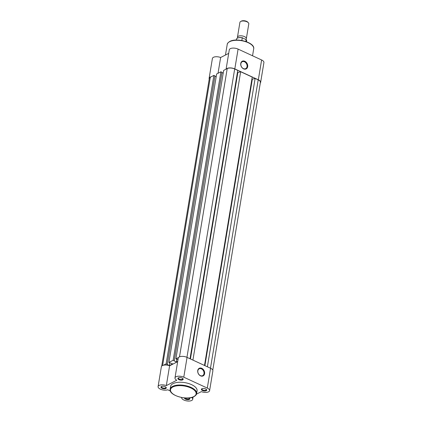 <?xml version="1.0" encoding="UTF-8"?>
<svg xmlns="http://www.w3.org/2000/svg" width="422" height="422" viewBox="0 0 422 422"><rect width="100%" height="100%" fill="white"/><g stroke="black" fill="none" stroke-linecap="round" stroke-linejoin="round"><path stroke-width="0.63" d="M178.358 377.854A2.701 1.224 9.4 0 1 182.926 378.624A2.701 1.224 9.4 0 1 182.7 379.858A2.701 1.224 9.4 0 1 178.986 379.663A2.701 1.224 9.4 0 1 178.332 377.864A2.701 1.224 9.4 0 1 178.358 377.854M178.58 377.753A2.252 1.018 -170.6 0 0 178.374 378.091A2.252 1.018 -170.6 0 0 179.835 379.325A2.252 1.018 -170.6 0 0 182.404 379.299A2.252 1.018 -170.6 0 0 182.816 378.829A2.252 1.018 -170.6 0 0 182.726 378.439M161.468 386.499A2.701 1.224 9.4 0 1 166.036 387.275A2.701 1.224 9.4 0 1 165.809 388.509A2.701 1.224 9.4 0 1 162.095 388.314A2.701 1.224 9.4 0 1 161.441 386.515A2.701 1.224 9.4 0 1 161.468 386.499M161.689 386.404A2.252 1.018 -170.6 0 0 161.484 386.742A2.252 1.018 -170.6 0 0 162.939 387.976A2.252 1.018 -170.6 0 0 165.514 387.945A2.252 1.018 -170.6 0 0 165.925 387.475A2.252 1.018 -170.6 0 0 165.835 387.09M201.874 388.731A2.701 1.224 9.4 0 1 206.448 389.506A2.701 1.224 9.4 0 1 206.216 390.74A2.701 1.224 9.4 0 1 202.507 390.545A2.701 1.224 9.4 0 1 201.848 388.746A2.701 1.224 9.4 0 1 201.874 388.731M202.101 388.636A2.252 1.018 -170.6 0 0 201.89 388.973A2.252 1.018 -170.6 0 0 203.351 390.208A2.252 1.018 -170.6 0 0 205.92 390.176A2.252 1.018 -170.6 0 0 206.332 389.706A2.252 1.018 -170.6 0 0 206.242 389.321M189.241 397.888A2.701 1.224 9.4 0 1 189.552 398.157A2.701 1.224 9.4 0 1 189.325 399.391A2.701 1.224 9.4 0 1 186.192 399.412A2.701 1.224 9.4 0 1 184.498 397.893M185.052 397.941A2.252 1.018 -170.6 0 0 186.788 398.943A2.252 1.018 -170.6 0 0 189.03 398.827A2.252 1.018 -170.6 0 0 189.441 398.357A2.252 1.018 -170.6 0 0 189.351 397.972M204.612 373.692A4.278 3.255 -117.1 0 1 200.55 375.865A4.278 3.255 -117.1 0 1 197.739 370.511A4.278 3.255 -117.1 0 1 201.8 368.337A4.278 3.255 -117.1 0 1 204.612 373.692M197.839 370.811A3.83 2.912 62.9 0 0 199.205 374.783A3.83 2.912 62.9 0 0 202.66 375.643A3.83 2.912 62.9 0 0 203.99 373.66A3.83 2.912 62.9 0 0 202.623 369.688A3.83 2.912 62.9 0 0 199.168 368.828A3.83 2.912 62.9 0 0 197.839 370.811M158.086 386.584L161.362 366.771A5.628 2.543 9.4 0 1 162.396 365.6A5.628 2.543 9.4 0 1 169.602 365.79L166.321 385.602A5.628 2.543 -170.6 0 0 159.115 385.413A5.628 2.543 -170.6 0 0 158.086 386.584A5.628 2.543 -170.6 0 0 161.426 389.575A5.628 2.543 -170.6 0 0 167.74 389.78L170.351 390.988M174.977 377.938L178.258 358.125A5.628 2.543 9.4 0 1 179.287 356.949A5.628 2.543 9.4 0 1 187.057 357.381L210.573 368.264A5.628 2.543 9.4 0 1 212.878 370.843L209.602 390.656A5.628 2.543 -170.6 0 0 207.297 388.076L183.776 377.194A5.628 2.543 -170.6 0 0 176.006 376.762A5.628 2.543 -170.6 0 0 174.977 377.938A5.628 2.543 -170.6 0 0 176.76 380.254L166.321 385.602M173.062 383.63A13.42 6.066 -170.6 0 0 170.604 386.431L170.145 389.205A13.42 6.066 9.4 0 1 172.598 386.404A13.42 6.066 9.4 0 1 187.922 386.225A13.42 6.066 9.4 0 1 196.62 393.589L197.079 390.814A13.42 6.066 -170.6 0 0 188.381 383.456A13.42 6.066 -170.6 0 0 173.062 383.63M169.602 365.79L177.673 361.659M196.473 394.143L201.363 391.637A5.628 2.543 -170.6 0 0 209.602 390.656M181.597 397.487A5.628 2.543 -170.6 0 0 186.761 400.9A5.628 2.543 -170.6 0 0 192.706 399.307A5.628 2.543 -170.6 0 0 191.667 397.471M237.633 37.969A4.505 2.036 9.4 0 1 237.454 37.199A4.505 2.036 9.4 0 1 240.012 35.828A4.505 2.036 9.4 0 1 244.496 36.608A4.505 2.036 9.4 0 1 246.337 38.671A4.505 2.036 9.4 0 1 245.915 39.351M246.337 38.671L248.79 23.864A4.505 2.036 -170.6 0 0 248.347 22.746A4.505 2.036 -170.6 0 0 246.949 21.796A4.505 2.036 -170.6 0 0 240.688 21.475A4.505 2.036 -170.6 0 0 239.907 22.392L237.454 37.199M240.688 21.475L241.389 21.1A3.772 1.704 9.4 0 1 246.633 21.369A3.772 1.704 9.4 0 1 247.804 22.16L248.347 22.746M246.517 41.746L246.654 40.923A5.18 2.342 -170.6 0 0 246.116 39.61L242.27 37.832A5.18 2.342 -170.6 0 0 236.436 39.23C237.085 37.7 239.1 37.21 242.471 37.769M245.804 39.293L246.116 39.61L245.804 41.493M242.634 37.827L242.27 37.832L241.832 40.486M240.751 63.464A4.31 3.281 -117.1 0 1 244.839 61.274A4.31 3.281 -117.1 0 1 247.677 66.665A4.31 3.281 -117.1 0 1 243.584 68.855A4.31 3.281 -117.1 0 1 240.751 63.464M247.055 66.634A3.856 2.938 62.9 0 0 245.678 62.63A3.856 2.938 62.9 0 0 242.196 61.765A3.856 2.938 62.9 0 0 240.857 63.764A3.856 2.938 62.9 0 0 242.228 67.768A3.856 2.938 62.9 0 0 245.709 68.633A3.856 2.938 62.9 0 0 247.055 66.634M260.295 83.039A5.628 2.543 -170.6 0 0 260.638 82.374A5.628 2.543 -170.6 0 0 258.333 79.79L234.811 68.907A5.628 2.543 -170.6 0 0 226.313 69.029M226.097 69.139L229.294 49.838A5.628 2.543 9.4 0 1 232.49 48.119A5.628 2.543 9.4 0 1 238.092 49.094L261.614 59.977A5.628 2.543 9.4 0 1 263.914 62.561L260.638 82.374M211.243 76.746A5.628 2.543 -170.6 0 0 209.122 78.302L212.398 58.489A5.628 2.543 9.4 0 1 220.637 57.503L228.708 53.372M209.122 78.302A5.628 2.543 -170.6 0 0 209.228 79.041M218.026 73.27L220.637 57.503M212.772 370.105L260.416 82.337A5.402 2.442 -170.6 0 0 258.201 79.858L255.125 78.434L207.387 366.787M204.897 365.637L252.324 79.162L255.125 78.434M251.918 78.977L252.324 79.162M204.496 365.447L252.229 77.094L240.651 71.735L192.917 360.093M190.427 358.937L237.85 72.468L240.651 71.735M237.85 72.468L237.449 72.278M190.021 358.753L237.76 70.395L234.685 68.976A5.402 2.442 -170.6 0 0 227.221 68.564L223.665 70.384L175.905 358.858L178.559 357.497M175.905 358.858L178.021 359.533M177.731 361.311L176.312 362.034L176.771 359.259M221.946 72.579L223.201 73.159M173.152 360.267L220.906 71.798L216.644 73.977L168.89 362.451L173.152 360.267L176.312 362.034M174.239 360.768L221.993 72.299L220.906 71.798M168.89 362.451L172.677 363.896L169.296 365.626L169.755 362.851M214.93 76.171L216.185 76.751M163.483 365.22L166.136 363.859L169.296 365.626M167.223 364.36L214.977 75.891L213.891 75.39L166.136 363.859M162.607 365.499L210.33 77.21L213.891 75.39M210.33 77.21A5.402 2.442 -170.6 0 0 209.344 78.339L161.705 366.106M172.899 386.969A12.966 5.861 -170.6 0 0 175.832 395.625A12.966 5.861 -170.6 0 0 193.735 396.611A12.966 5.861 -170.6 0 0 190.802 387.96A12.966 5.861 -170.6 0 0 172.899 386.969M187.057 357.381L183.776 377.194M207.297 388.076L210.573 368.264M237.422 38.133A4.995 2.258 9.4 0 1 242.349 37.764M229.673 41.667A13.42 6.066 -170.6 0 0 227.215 44.463C227.168 43.566 228.038 42.559 229.826 41.435C236.821 37.384 255.263 42.68 253.691 48.846A13.42 6.066 -170.6 0 0 244.992 41.488A13.42 6.066 -170.6 0 0 229.673 41.667M258.333 79.79L261.614 59.977M238.092 49.094L234.811 68.907M210.467 368.211L258.201 79.858M186.946 357.328L234.685 68.976M179.498 356.848L227.221 68.564M170.145 389.205C168.573 395.367 187.015 400.663 194.009 396.617C195.761 395.541 196.631 394.528 196.62 393.589M193.086 397.028L192.706 399.307M236.299 40.053L236.436 39.23M246.037 39.446L246.654 40.923M225.464 55.029L227.215 44.463M252.546 55.783L253.691 48.846"/></g></svg>
